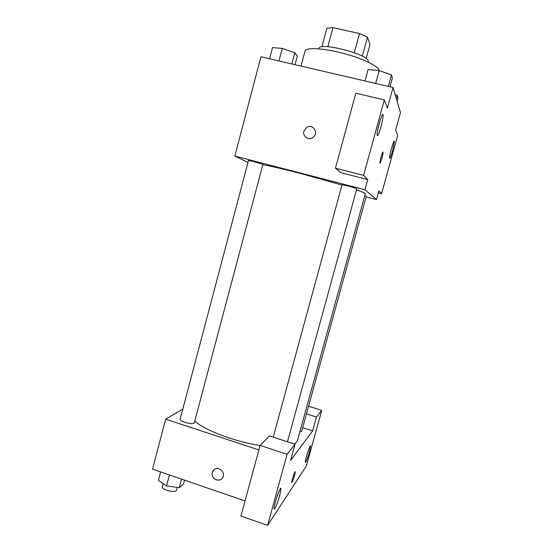<?xml version="1.0" encoding="UTF-8"?>
<svg xmlns="http://www.w3.org/2000/svg" width="553" height="553" viewBox="0 0 553 553"><rect width="100%" height="100%" fill="white"/><g stroke="black" fill="none" stroke-linecap="round" stroke-linejoin="round"><path stroke-width="0.83" d="M327.867 46.694L332.975 27.671L326.899 28.203L321.915 46.818M332.975 27.671L359.491 33.539L367.475 37.21L369.978 44.447L366.148 58.521M362.326 56.185L367.475 37.21M318.881 48.83L318.991 48.415C318.998 41.772 366.971 53.835 368.257 60.844L368.215 62.143M354.3 52.729L359.491 33.539M379.088 70.604C379.151 66.498 362.616 58.39 342.784 53.219C322.952 47.993 305.774 47.247 305.014 51.153L301.032 66.097M247.986 162.388L234.831 156.057L260.933 56.772L393.038 87.492L400.476 112.591L395.651 130.086L397.669 135.464L381.591 193.695L378.867 190.923L376.482 199.557L366.141 196.868M303.908 131.116L306.604 127.439C312.853 123.125 319.288 133.349 312.901 137.469C308.636 140.759 302.277 136.245 303.908 131.116C302.277 136.252 308.636 140.759 312.901 137.469C319.288 133.349 312.853 123.125 306.611 127.439L303.908 131.116M393.038 87.492L387.383 108.084L384.307 99.906L355.821 93.181L335.443 168.188L341.001 172.736L367.738 179.587L364.952 189.734L376.482 199.557M234.831 156.057L364.952 189.734M380.934 126.913C382.393 121.439 383.111 117.526 383.091 115.176C382.932 109.764 376.607 130.757 377.098 135.112C377.568 136.812 378.846 134.075 380.934 126.913M335.443 168.188L363.611 175.377L367.738 179.587M384.307 99.906L363.611 175.377M392.519 151.045L394.379 141.658C394.289 137.994 389.215 155.303 389.561 158.103C389.893 159.084 390.881 156.734 392.519 151.045M378.328 192.852L381.591 193.695M379.973 163.094L379.911 162.838C379.676 160.826 382.966 149.842 383.042 152.386C383.257 154.176 380.409 164.117 379.973 163.094M380.015 163.128C380.588 163.536 383.243 154.08 383.035 152.386L382.932 152.096M287.463 441.785L356.803 188.711L348.528 186.078L342.051 184.771L273.237 437.153M299.809 431.997L301.655 431.361L366.335 196.17L364.8 195.548M253.945 161.587L248.491 160.488L180.16 419.139C179.117 421.614 194.048 425.319 194.352 422.658L262.903 164.435L253.945 161.587M341.961 185.096L300.072 173.331C283.703 169.121 271.288 166.253 262.82 164.725M294.687 444.142L297.341 440.976L365.263 193.847C365.395 193.294 362.471 191.953 356.498 189.831M260.097 445.504C235.039 441.792 205.281 430.524 194.76 421.123M312.645 430.891L290.595 460.4L295.032 444.253L287.104 454.31L267.624 525.35L306.397 465.909L321.742 410.354L316.468 417.045L312.645 430.891L302.671 427.683M182.822 409.082L165.658 419.153L258.887 449.935M291.804 482.555C292.406 482.022 293.304 479.728 294.493 475.663C293.069 480.453 292.15 482.679 291.728 482.347C291.514 480.675 295.198 469.794 295.233 471.979L294.5 475.663L295.15 471.771M279.694 495.585C277.689 503.043 274.164 511.304 274.094 508.608C273.666 505.089 280.938 484.324 281 488.831L279.694 495.585M309.376 452.126C307.247 459.329 305.885 462.716 305.297 462.28C304.98 459.882 310.558 442.932 310.592 446.147L309.376 452.126M308.574 406.206L321.742 410.354M306.466 413.872L316.468 417.045M295.032 444.253L269.346 435.888L260.11 445.428L240.921 516.06L267.624 525.35M260.11 445.428L287.104 454.31M165.658 419.153L152.524 469.131L245.027 500.949M213.893 469.905L212.352 472.49L213.036 470.935C216.631 464.741 226.564 471.668 222.603 477.633C219.576 483.177 210.41 478.552 212.352 472.49C210.41 478.552 219.576 483.17 222.603 477.633M160.633 471.916L158.386 480.433L166.55 485.914L179.29 487.67L183.534 483.944L184.543 480.142M166.55 485.914L169.453 474.951M179.29 487.67L181.557 479.112M177.167 487.38L176.462 490.02C175.951 493.456 161.089 489.868 162.34 486.612L163.128 483.612M258.673 522.232L255.092 520.988M269.56 58.777L272.511 47.599L282.279 48.394L294.832 52.722L297.314 56.123L295.032 64.701M278.954 60.961L282.279 48.394M291.846 63.961L294.832 52.722M395.139 94.577L397.282 95.31L397.98 97.757L397.068 101.075M396.356 98.676L397.282 95.31M364.98 80.966L368.084 69.547L379.199 70.611L391.483 74.918L392.36 78.014L389.955 86.773M375.687 83.455L379.199 70.611M388.33 86.399L391.483 74.918M383.091 115.176L382.275 114.983M394.379 141.658L393.936 141.547M281 488.831L280.419 488.638M310.592 446.147L310.247 446.029"/></g></svg>

